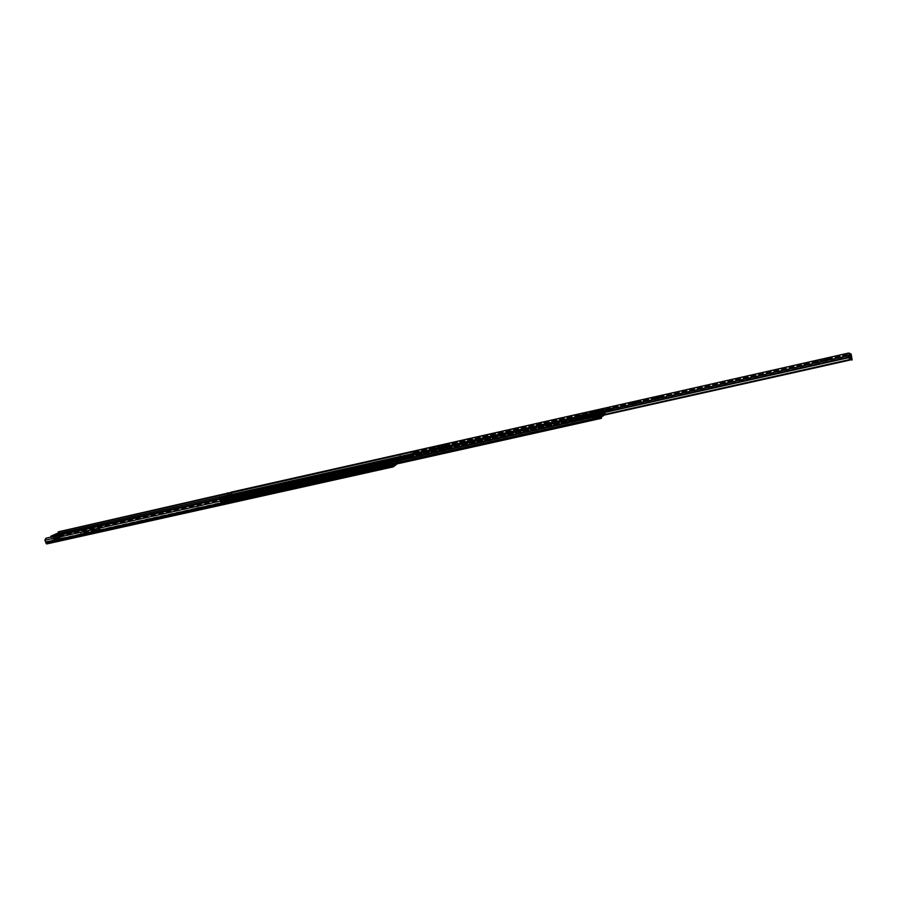 <?xml version="1.0" encoding="UTF-8"?>
<svg xmlns="http://www.w3.org/2000/svg" width="897" height="897" viewBox="0 0 897 897"><rect width="100%" height="100%" fill="white"/><g stroke="black" fill="none" stroke-linecap="round" stroke-linejoin="round"><path stroke-width="0.67" stroke-dasharray="4.49 3.36" d="M62.678 537.639L60.48 538.267L62.678 537.639M60.895 538.693L63.093 538.065L60.895 538.693M232.76 499.64L230.394 500.291L232.76 499.64M230.742 500.795L233.097 500.145L230.742 500.795M198.428 507.31L196.095 507.949L198.428 507.31M196.454 508.442L198.775 507.803L196.454 508.442M75.539 535.644L93.288 531.843L99.915 528.4L81.829 532.336L96.663 529.32L93.927 531.192L75.539 535.644M75.976 536.372L94.14 531.809L96.865 529.936L82.031 532.941L100.116 529.017L93.501 532.459L75.976 536.372L75.763 535.756M84.923 532.672L88.859 531.663L84.923 532.672M85.484 533.435L89.061 532.28L85.484 533.435L85.271 532.818M93.927 530.654L90.855 531.529L93.927 530.654M91.326 531.899L94.398 531.035L91.326 531.899M242.437 498.418L262.417 494.124L268.158 490.794L247.83 495.189L264.671 491.747L262.698 493.518L242.437 498.418M243.031 499.147L262.911 494.18L264.873 492.397L248.043 495.839L268.371 491.455L262.619 494.785L243.031 499.147L242.818 498.497M252.18 495.301L256.475 494.236L252.18 495.301M252.954 496.063L256.677 494.886L252.954 496.063L252.752 495.413M262.238 493.058L258.93 493.955L262.238 493.058M259.311 494.415L262.608 493.529L259.311 494.415M326.687 479.615L351.019 474.367L356.333 471.082L331.587 476.453L352.678 472.057L351.142 473.773L326.687 479.615M327.371 480.355L351.355 474.457L352.88 472.73L331.8 477.114L356.535 471.755L351.22 475.051L327.371 480.355L327.158 479.682M360.919 471.979L385.8 466.608L390.913 463.357L365.606 468.839L387.201 464.343L387.908 464.399L385.845 466.025L360.919 471.979M361.626 472.719L386.058 466.72L388.109 465.083L387.403 465.027L365.808 469.512L391.114 464.041L386.013 467.303L361.626 472.719L361.424 472.035M333.056 477.238L337.541 476.139L333.056 477.238M333.258 477.91L337.743 476.812L333.258 477.91M345.3 474.502L341.869 475.41L345.3 474.502M345.502 475.175L342.071 476.083L345.502 475.175M349.886 473.481L347.565 474.087L349.886 473.481M350.088 474.154L347.767 474.771L350.088 474.154M367.277 469.591L371.851 468.481L367.277 469.591M367.478 470.275L372.053 469.165L367.478 470.275M379.779 466.799L376.303 467.707L379.779 466.799M379.98 467.483L376.505 468.391L379.98 467.483M384.477 465.756L382.111 466.373L384.477 465.756M384.678 466.44L382.313 467.057L384.678 466.44M394.635 463.48L392.09 464.141L394.635 463.48M394.837 464.164L392.292 464.837L394.837 464.164M398.515 459.342L398.862 460.329L395.543 461.731L397.73 461.237L398.873 460.318L396.676 460.811L396.306 459.466L398.481 458.972L396.328 459.836M396.889 461.495L396.003 459.107L398.178 458.625L399.075 461.002L395.745 462.415L399.075 461.002M389.152 467.696L388.939 465.734L391.148 465.24L391.451 466.272L392.337 465.565L388.95 467.001L391.451 466.272L391.372 467.202L392.538 466.261L389.152 467.696L391.372 467.202M388.962 466.776L388.704 465.913L390.913 465.42L391.17 466.283L388.95 467.001M46.801 543.918L54.582 540.936L52.945 536.182L56.5 534.231L58.249 537.729L59.337 538.245L60.021 537.202L56.208 537.976L59.034 536.417L57.98 532.964L58.54 531.349M44.85 539.792L46.566 543.313L49.481 541.698L54.325 540.308L54.538 540.913L60.222 537.808L56.421 538.581L59.247 537.023L58.193 532.493M352.779 471.71L352.981 472.383L352.756 471.71M387.257 463.996L387.459 464.68L387.224 463.996M397.057 463.906L401.363 460.43L400.197 455.373L398.133 455.104L400.197 455.373M49.481 541.698L49.694 542.315M348.675 475.612L348.473 474.928L348.709 475.601M395.599 464.231L401.161 459.746L400.096 455.855M56.208 537.976L56.421 538.581M45.276 539.916L46.364 538.346L390.52 461.114M393.256 466.104L46.566 543.313L393.245 466.104M227.199 493.249L228.421 492.969M231.134 492.363L398.234 454.611M227.233 493.686L228.769 493.339M231.168 492.789L398.133 455.104M397.932 461.921L397.73 461.237M395.745 462.415L395.543 461.731M392.538 466.261L392.337 465.565M390.33 466.754L390.128 466.059M58.978 537.673L54.235 540.835M54.336 540.33L58.249 537.729L58.877 538.256M57.8 535.229L58.776 537.606L54.313 540.084L53.472 536.058L57.105 534.074L57.273 535.352M390.913 465.42L388.704 465.913M391.148 465.24L390.408 463.536L388.188 464.029L388.379 464.657L390.587 464.164M388.379 464.657L388.939 465.734M388.614 465.734L388.188 464.029M390.408 463.536L390.823 465.24M390.173 463.727L387.953 464.22M398.178 458.625L397.932 457.56L395.756 458.042L396.003 459.107M398.481 458.972L397.932 457.56M398.167 457.369L395.981 457.862L396.306 459.466M58.148 535.487L59.034 538.065L60.301 537.337L52.486 540.745L56.713 539.355L55.58 536.058M55.154 539.624L55.255 538.458L58.944 537.74L53.842 540.342L56.993 538.604M54.224 534.904L56.006 535.139L56.063 534.242M56.141 535.935L56.713 539.355M59.034 538.065L58.529 538.346L57.587 535.61M55.356 534.534L56.365 538.032M55.311 534.96L53.999 535.509L55.244 538.649M57.229 539.075L58.529 538.346M58.283 537.886L56.78 533.502M53.842 540.342L52.261 535.756M54.874 535.509L55.816 539.478M54.515 540.196L52.923 535.61M57.655 538.458L57.027 537.875L55.906 538.503M57.374 533.177L58.944 537.74M57.027 537.875L55.995 534.892M383.154 462.605L404.121 458.457L408.023 456.82L383.154 462.605M385.127 463.446L383.367 463.289L387.112 461.888L408.225 457.504L404.323 459.152L385.127 463.446L384.925 462.762M294.889 483.73L291.536 484.481L295.562 483.27L294.911 483.718L294.597 481.633L294.687 482.99L291.323 483.819L291.536 484.481L291.985 483.36L294.687 482.99M297.445 481.958L297.243 481.297L293.88 482.048L297.232 481.297L297.445 481.958L293.454 483.158L294.104 482.709L293.263 481.341M445.944 448.691L448.063 448.59L444.183 450.216L422.61 454.487L445.944 448.691L445.742 447.984L426.153 452.391L422.263 454.017L443.981 449.509L447.861 447.895L445.742 447.984M229.161 498.396L227.928 498.138L231.684 496.77L246.081 493.821L242.022 495.514L229.161 498.396L228.959 497.745L241.82 494.852L245.868 493.159L231.482 496.119L227.726 497.487L228.959 497.745M584.631 417.565L587.199 417.441L583.431 419.011L565.671 422.554L569.438 420.973L584.631 417.565L584.429 416.836L569.247 420.245L565.536 421.668L567.98 421.702L583.229 418.282L586.997 416.713L584.429 416.836M219.35 499.293L220.976 503.183L222.4 502.286L593.444 419.437L593.478 416.802L589.923 417.509L590.977 416.208L594.767 415.21L595.743 416.522L595.81 415.49L598.77 414.818L597.57 413.786L602.571 412.665L604.118 413.865L604.713 413.102L603.389 408.427M222.4 502.286L223.017 499.831L225.898 497.992L227.468 499.012L228.87 498.127L227.176 493.058M594.733 415.244L594.543 414.515L591.145 415.333L589.733 416.757L589.923 417.509L589.733 416.757L593.287 416.062L593.22 419.718L602.066 417.52M594.543 414.515L595.81 415.49M220.774 498.216L219.787 498.44L220.83 502.511L222.198 501.636L222.804 499.18L225.752 497.319L227.311 498.34L228.668 497.487L228.152 495.985M600.171 412.956L223.757 497.555L224.799 501.625L220.83 502.511L221.839 502.275L220.696 499.001M221.054 503.15L222.052 502.937L221.862 502.275L222.075 502.925L220.348 499.068M229.374 495.222L229.856 497.913L232.805 497.252L231.112 492.161M229.139 495.761L229.879 497.902L228.668 497.487M596.202 417.968L596.225 419.09L596.572 416.612L599.633 415.132L597.671 415.233L598.411 416.309L598.647 414.874L597.537 413.696L599.319 413.943L596.023 415.591L596.202 417.968L601.887 416.701L601.326 414.863L602.694 413.439L604.331 414.582L604.903 413.831L603.569 408.382M596.438 418.776L596.438 416.174L599.555 414.683L597.738 414.549L598.748 415.827L596.012 416.219M413.315 451.718L603.457 408.797M604.903 413.831L232.805 497.252L232.345 495.85L229.441 496.501L229.677 497.252L232.603 496.602L232.088 495.099M598.972 415.558L598.77 414.818M598.534 415.109L604.118 413.865L598.557 415.098M603.872 414.111L603.816 413.45M601.853 415.95L601.136 414.122L602.504 412.71L602.694 413.439L597.727 414.56L597.525 413.82M596.617 416.858L593.814 417.475L593.422 419.718L596.225 419.09L596.247 415.434L601.248 414.313L601.438 415.053L596.438 416.174L596.247 415.423L599.353 413.943L597.525 413.831L597.705 414.593M223.331 498.407L224.956 502.298L392.808 464.837M224.059 500.616L225.035 502.264L224.822 501.614L225.001 502.275L221.996 502.959L221.122 501.277L220.314 501.782L224.048 500.627M596.023 418.316L593.029 418.989M596.415 416.365L601.528 415.221L596.18 415.928M597.817 414.605L602.896 413.461L602.84 412.799L597.761 413.943M604.713 413.102L232.603 496.602L232.783 497.252L232.547 495.436L229.643 496.086L229.879 497.902L228.87 498.127M224.777 501.625L601.248 417.542L224.799 501.625M220.314 501.782L220.976 500.593L221.671 502.04M224.609 501.378L223.902 499.943L223.252 501.131M220.113 501.131L223.039 500.47M229.643 496.086L230.406 495.323L233.31 494.673L232.547 495.436M229.441 496.501L229.24 495.738M231.964 494.292L233.108 494.034L232.345 495.85M233.108 494.034L233.31 494.673M230.204 494.684L230.406 495.323M292.198 484.021L291.985 483.36M295.562 483.27L295.348 482.608M293.454 483.158L293.252 482.485M296.806 482.395L296.604 481.734M291.334 483.741L291.559 484.47M291.245 482.384L294.597 481.633M290.976 482.575L294.328 481.824M293.88 482.048L297.232 481.297L293.88 482.048M296.604 480.59L297.434 481.958L294.104 482.709M297.109 481.173L296.907 480.523M293.364 480.601L293.779 481.924M593.915 411.678L595.339 414.526L594.857 410.557L595.956 413.943L604.354 412.059L604.533 413.282L596.124 415.176L595.956 413.943M595.541 413.203L603.95 411.308L603.255 408.651L604.04 410.512L595.642 412.407M601.125 417.15L600.676 415.546L592.177 417.453L591.616 414.549L592.614 417.935L593.141 415.255L603.401 412.945L601.371 413.663L601.887 415.603L601.45 414.38L596.023 415.591M592.155 415.535L599.106 413.977L600.867 414.941M596.124 414.56L604.522 412.676M600.934 416.455L592.424 418.361L592.177 417.453M602.638 412.026L594.375 413.887L593.231 415.3L601.528 413.439L603.558 411.499L604.892 411.768L603.401 412.945M603.771 414.078L603.423 412.844L603.726 414.1L605.329 413.853L602.975 414.537L603.726 414.1L603.244 412.654L597.694 413.898M594.375 413.887L604.174 411.488M594.834 413.158L594.464 413.607L593.545 412.127M603.771 412.62L595.698 414.089M596.124 415.176L598.647 414.874M598.781 415.367L595.866 415.502M596 415.984L595.63 416.937L595.103 416.141L597.839 415.546M597.828 415.569L595.059 416.174M597.817 415.569L594.958 416.051L597.738 415.423M593.814 417.475L594.958 416.051M593.814 417.722L596.628 417.083L593.814 417.722M593.422 419.718L593.13 418.933L601.192 417.453L592.839 419.303M592.424 418.361L592.805 419.325M591.616 414.549L600.048 412.642L591.628 414.537M595.193 411.106L595.496 412.811L595.059 411.005L592.726 411.532L593.197 413.27L595.496 412.811M592.054 416.813L591.74 415.076L589.329 415.726L589.789 417.441L592.188 416.914L589.688 417.34L589.329 415.726M592.222 416.881L591.74 415.076M593.175 414.369L592.054 415.748L593.298 415.468L594.408 414.089L594.621 414.885L591.179 415.21L594.408 414.089M593.298 415.468L593.511 416.264L594.621 414.885M597.514 413.719L602.862 412.519L601.45 414.38M596.572 416.612L596.225 415.333M597.671 415.233L597.335 413.954M595.63 416.937L598.411 416.309L595.642 416.926M598.299 415.031L604.533 413.282M602.75 411.813L594.408 413.685M605.217 413.427L603.692 414.941L605.329 413.853M603.244 414.324L601.607 415.412L601.259 414.122M603.132 413.887L601.573 415.311M602.212 415.961L604.174 415.524M602.425 412.172L602.907 413.966L601.977 415.165L601.495 413.36L601.977 415.165L602.941 414.661L602.459 412.844M603.625 412.968L602.963 413.046M603.468 412.216L604.399 411.734L604.97 413.674L603.939 414.728L603.087 412.71L603.468 412.216L603.95 414.022L604.881 413.539L604.298 411.656M603.188 413.069L603.939 414.728M602.078 416.264L601.809 415.625M593.13 418.933L595.933 418.305M603.827 413.786L603.076 411.476M592.85 415.614L601.371 413.663M593.881 411.555L602.795 409.548L603.49 412.172L595.07 414.066M604.354 412.059L604.04 410.512M603.95 411.308L604.096 412.205M602.795 409.548L593.848 411.51L602.773 409.503L602.941 411.656M594.857 410.557L603.255 408.651M594.98 412.037L601.865 410.49L603.21 408.976M603.804 411.185L601.865 410.49M601.338 413.708L601.461 415.591L592.962 417.486M600.272 412.71L599.095 413.966M591.953 416.982L600.474 415.076L600.093 412.755M601.102 417.083L592.592 418.977M595.72 413.024L604.13 411.14M590.562 415.345L591.045 417.15M591.684 415.434L589.318 415.973M592.726 411.532L593.848 411.297L594.33 413.08M595.552 412.463L593.209 412.99L592.85 411.633M595.025 411.028L593.848 411.297M603.087 412.71L603.569 414.515L603.95 414.022M602.84 412.362L602.941 414.661M602.851 414.033L602.369 412.228L602.885 414.055M602.481 409.94L597.099 411.196L597.559 412.912M593.511 416.264L590.282 416.993L591.415 415.603M591.246 415.154L590.125 416.544L592.581 414.56M591.179 415.457L590.047 416.847L591.145 415.367M592.054 415.748L591.459 415.939M590.125 416.544L590.181 417.497M593.511 412.003L602.481 409.862M580.168 415.816L577.679 416.432L580.168 415.816M636.623 403.101L633.742 403.807L636.623 403.101M652.624 399.501L658.678 398.089L652.624 399.501M426.344 450.462L423.754 451.135L426.344 450.462M440.461 447.278L445.843 445.988L440.461 447.278M807.401 364.642L804.261 365.371L807.401 364.642L807.177 363.644M825.027 360.672L831.676 359.17L825.027 360.672M409.368 455.228L410.512 458.445L409.593 454.375M409.839 455.25L415.389 453.4L417.217 451.909L415.008 452.11M849.313 356.12L848.842 354.057L851.197 354.169M644.573 400.869L643.71 401.845L646.602 401.15L647.062 400.421L645.952 400.454M434.91 448.803L435.841 447.973L433.24 448.635L432.309 449.475L434.91 448.803L434.653 447.928M816.001 362.209L815.44 363.15L818.602 362.422L817.885 361.738M413.775 453.12L414.605 454.342L413.439 451.337M410.131 458.008L600.867 415.277M410.512 458.445L601.349 415.726M414.582 455.104L849.089 357.522M414.605 454.342L849.47 356.58M849.347 356.109L848.719 353.373M413.573 452.223L848.842 354.057L413.562 452.234M415.883 452.469L415.636 451.595M414.694 453.433L414.537 452.873M851.074 360.067L850.121 354.405M595.126 412.889L590.921 413.966L594.958 412.687L594.599 411.342L615.118 407.485L586.593 414.47L598.602 412.441L595.485 413.45L577.231 417.094L575.011 417.004L578.105 415.703L594.599 411.342M581.828 416.6C580.639 416.253 578.913 416.657 576.636 417.8C577.825 418.148 579.552 417.744 581.828 416.6M581.278 416.006L576.827 417.038L581.278 416.006M580.594 415.715L577.264 416.544L580.594 415.715M585.786 413.64L586.077 414.739L590.529 414.156L603.188 410.994L602.941 410.075M585.281 413.775L585.808 415.389L586.077 414.739M590.731 412.923L591.033 414.022L590.731 412.923M586.01 414.156L586.302 415.255L586.01 414.156M578.105 415.703L578.352 416.612L584.216 415.042L583.958 414.122L584.216 415.042L585.562 414.829M614.916 407.429L610.823 409.772L608.996 410.265L608.76 409.346M612.315 408.819L614.176 407.664L612.124 408.651L611.956 408M590.495 412.407L590.854 413.752M594.902 411.331L594.834 413.237L590.921 413.966M590.002 412.542L590.473 414.223L587.131 414.526M598.602 412.441L598.916 413.685L596.359 414.358L577.578 418.159L577.231 417.094M595.473 413.405L596.157 414.302L599.061 413.506L599.05 412.407M598.916 413.685L585.517 416.174L585.27 415.255M604.275 409.862L604.443 411.028L610.823 409.772M609.029 410.422L587.019 415.513C584.317 416.163 583.812 416.455 585.517 416.399L598.4 413.696M577.59 418.148C574.596 418.473 574.876 418.036 578.419 416.825L585.584 414.885M590.417 414.1L587.288 414.919L590.361 413.887M578.419 416.825L575.257 417.924L577.578 418.159L596.157 414.302M587.288 414.919L590.473 414.223L587.288 414.919M578.632 417.027L581.144 416.096L579.473 416.029L577.018 417.206L578.632 417.027M578.812 416.813L580.303 416.186L578.812 416.813M579.899 414.919L577.511 415.558M81.156 533.446L80.943 532.829M247.314 496.321L247.101 495.671M331.15 477.585L330.948 476.924M365.202 469.983L365.001 469.299M333.953 478L333.751 477.327M368.23 470.353L368.017 469.669M398.279 459.533L396.104 460.015M398.537 460.374L396.351 460.867M396.586 460.688L398.761 460.195M389.197 466.597L391.406 466.104M52.901 540.936L53.114 541.553M59.606 537.213L59.819 537.83M59.247 537.023L401.363 460.43M59.034 536.417L401.161 459.746M392.101 462.774L44.85 540.263M58.854 533.143L231.942 494.157M59.056 534.769L401.015 457.941M59.067 534.859L401.026 458.042M59.437 535.957L401.396 459.275M58.641 534.578L59.303 534.433M219.339 498.463L220.729 498.149M223.308 497.566L400.712 457.694M228.006 495.043L229.318 494.74M58.709 535.061L59.46 534.892M219.328 498.979L220.684 498.676M223.297 498.093L400.802 458.221M59.09 536.148L401.172 459.466M45.769 541.665L392.561 464.22M46.005 542.057L392.751 464.68M46.386 543.167L393.133 465.935M370.338 469.882L370.136 469.198M371.223 469.198L371.022 468.514M369.115 469.669L368.914 468.985M336.016 477.54L335.814 476.868M336.958 476.845L336.756 476.172M334.895 477.305L334.693 476.632M388.636 465.117L390.845 464.624M388.558 465.027L390.767 464.534M388.536 465.644L390.756 465.151M390.352 464.354L388.143 464.848M398.178 458.771L395.992 459.264M396.295 459.612L398.481 459.118M396.16 458.479L398.346 457.986M398.122 458.176L395.936 458.659M365.808 469.512L365.606 468.839M390.049 464.085L389.847 463.401M391.025 464.164L390.823 463.48M388.053 466.541L387.852 465.857M386.013 467.303L385.8 466.608M383.434 467.864L383.232 467.169M383.411 467.875L383.198 467.18M362.242 472.248L362.04 471.564M384.566 467.27L384.365 466.586M386.058 466.72L385.845 466.025M388.109 465.083L387.908 464.399M387.403 465.027L387.201 464.343M331.8 477.114L331.587 476.453M355.526 471.811L355.313 471.127M356.434 471.9L356.232 471.217M353.272 474.3L353.059 473.616M351.22 475.051L351.019 474.367M328.022 479.884L327.809 479.2M349.864 475.006L349.651 474.334M351.355 474.457L351.142 473.773M353.541 472.809L353.328 472.136M352.88 472.73L352.678 472.057M254.019 495.357L253.817 494.707M255.981 494.92L255.78 494.269M254.927 495.626L254.714 494.976M248.043 495.839L247.83 495.189M267.497 491.489L267.295 490.838M268.225 491.612L268.024 490.962M264.637 494.045L264.436 493.384M262.619 494.785L262.417 494.124M243.771 498.665L243.558 498.003M261.408 494.729L261.206 494.068M262.911 494.18L262.698 493.518M265.411 492.487L265.198 491.836M264.873 492.397L264.671 491.747M86.774 532.695L86.561 532.078M88.523 532.302L88.321 531.686M87.233 533.042L87.031 532.426M82.031 532.941L81.829 532.336M99.455 529.051L99.242 528.434M99.892 529.23L99.679 528.613M95.508 531.742L95.306 531.114M93.501 532.459L93.288 531.843M76.873 535.868L76.66 535.251M92.649 532.347L92.436 531.73M94.14 531.809L93.927 531.192M97.19 530.06L96.988 529.443M96.865 529.936L96.663 529.32M54.28 539.725L52.699 535.15M56.096 538.727L54.515 534.152M52.194 535.431L53.775 540.016M54.011 534.433L55.592 539.007M223.017 499.831L593.455 416.836L593.276 416.085L222.804 499.18M225.865 498.014L594.756 415.221L225.898 497.992M424.528 454.622L424.326 453.927M568.182 422.431L567.98 421.702M594.789 414.605L226.078 497.42L226.033 498.037L594.846 415.266M595.496 415.715L227.176 498.306L227.132 498.911L595.552 416.376M227.558 498.979L595.787 416.5M593.186 416.6L222.557 499.674L593.433 417.038M593.276 418.495L222.299 501.434L593.522 418.933M225.663 497.364L594.554 414.492M595.574 415.771L227.311 498.34L595.586 415.76M222.198 501.636L593.253 418.697M291.323 483.819L294.676 483.068M220.281 502.085L221.279 501.86M219.888 500.784L220.875 500.56M220.057 500.313L221.054 500.089M220.651 502.23L221.649 502.006M228.813 496.624L229.789 496.4M228.387 495.357L229.374 495.133M228.657 497.106L229.632 496.882M598.748 415.827L604.331 414.582M232.738 495.738L604.668 412.183M232.323 494.471L604.275 410.736M409.996 454.252L604.073 410.557M232.581 496.22L604.645 412.687M598.467 415.053L604.04 413.797L604.096 414.459L598.523 415.715M596.505 418.271L602.122 417.015M596.27 417.834L601.887 416.578M224.261 501.188L392.281 463.637M223.858 499.887L392.011 462.235M224.037 499.416L600.564 415.042M224.631 501.345L601.136 417.217M596.247 418.036L601.82 416.791M593.22 416.813L593.029 416.073M590.977 416.208L590.775 415.468M591.336 416.062L591.145 415.333M594.363 415.389L594.173 414.649M598.019 414.605L597.817 413.876M596.953 415.939L596.763 415.199M583.431 419.011L583.229 418.282M569.438 420.973L569.247 420.245M231.684 496.77L231.482 496.119M244.511 493.888L244.298 493.238M242.022 495.514L241.82 494.852M224.25 501.311L221.312 501.972M224.183 500.806L221.256 501.457M224.542 500.862L221.615 501.524M220.897 500.627L223.835 499.965M229.867 496.478L232.772 495.828M232.57 496.254L229.677 496.904M229.643 495.817L232.547 495.166M444.183 450.216L443.981 449.509M426.355 453.086L426.153 452.391M406.229 457.605L406.027 456.909M404.323 459.152L404.121 458.457M387.112 461.888L386.91 461.204M291.615 483.55L294.956 482.799M296.84 481.364L293.498 482.115M600.855 415.165L592.356 417.071M602.896 411.723L603.591 414.324M604.735 413.842L604.051 411.252M601.573 413.416L602.268 416.029M603.401 415.793L602.706 413.181M604.746 414.044L604.051 411.443M601.741 414.806L601.427 413.607M602.313 413.472L602.829 415.401M601.45 413.573L601.775 414.773M596.023 416.443L598.804 415.816M601.315 414.145L592.839 416.051M592.984 417.105L601.371 414.806M592.614 417.924L601.102 416.029L592.614 417.935M596.236 419.078L593.433 419.706M593.825 419.213L596.628 418.585M595.518 416.791L598.31 416.163M598.176 415.872L595.395 416.488M593.265 419.426L596.068 418.798M596.628 418.294L593.825 418.921M593.769 418.529L596.572 417.901M603.614 412.452L595.193 414.347M595.698 413.943L604.107 412.059M601.898 416.264L596.213 417.531M596 416.029L601.652 414.762M601.057 415.95L592.558 417.856M592.412 417.453L600.923 415.546M604.253 411.846L604.735 413.652M601.64 413.237L602.122 415.053M593.511 411.936L597.099 411.129M597.279 416.32L593.792 417.105M653.868 399.49L653.621 398.548M441.335 447.334L441.089 446.459M826.597 360.594L826.361 359.607M849.908 355.986L849.874 354.169M409.761 455.317L848.865 356.569M414.055 452.716L849.022 354.696M409.694 456.27L600.463 413.427M414.919 452.178L848.91 354.326M409.794 455.62L848.932 356.916M416.892 451.875L416.701 451.247M414.459 453.86L414.201 452.985M818.602 362.422L818.378 361.435M830.061 359.82L829.837 358.822M435.774 448.063L435.527 447.199M432.365 449.375L432.163 448.657M444.116 446.706L443.869 445.831M647.051 400.466L646.804 399.535M646.602 401.15L646.356 400.208M643.721 401.789L643.497 400.948M657.019 398.773L656.783 397.831M849.055 354.349L848.831 353.362M848.607 353.373L848.842 354.36L848.607 353.373M850.121 356.12L850.098 354.293M850.322 355.347L851.388 355.1M850.614 356.602L851.679 356.356M851.04 358.553L852.116 358.318M580.662 415.961L577.332 416.791L580.662 415.961M577.208 416.948L580.897 416.096L577.208 416.948M581.592 416.455L576.737 417.666L581.592 416.455M576.693 417.262L581.548 416.051L576.693 417.262M586.593 414.47L586.84 415.389L584.485 416.152L585.517 416.399M594.565 411.768L594.812 412.799M590.529 414.156L590.237 413.057M585.808 415.389L585.506 414.291M614.131 407.485L614.77 407.44M604.443 411.028L611.003 409.324M574.966 417.139L575.212 418.058L577.477 418.013L596.124 414.246M587.019 415.513L588.017 415.176L587.77 414.257M595.72 412.261L595.967 413.181L584.463 416.309L584.227 415.289M588.073 415.322L596.023 413.338L596.785 412.945L596.55 412.026M600.373 411.162L600.62 412.093L596.023 413.338M600.799 412.216L601.551 411.936L601.315 411.017M607.314 409.694L607.561 410.624L596.774 413.113M607.561 410.624L609.041 410.422L607.561 410.624M603.188 411.218L594.801 412.912M594.913 411.308L595.003 412.9M614.142 407.888L614.86 407.619M63.093 538.065L62.88 537.46M233.097 500.145L232.895 499.494M198.775 507.803L198.573 507.164M75.617 536.384L75.404 535.767M80.797 533.457L80.584 532.852M84.946 533.457L84.733 532.84M94.398 531.035L94.185 530.419M242.56 499.169L242.347 498.508M246.843 496.344L246.641 495.693M252.27 496.097L252.057 495.447M262.608 493.529L262.395 492.868M326.833 480.377L326.631 479.704M330.623 477.608L330.421 476.946M361.065 472.741L360.863 472.057M364.642 470.006L364.44 469.333M333.168 478.034L332.966 477.361M345.625 475.018L345.423 474.334M350.178 474.042L349.965 473.369M367.4 470.387L367.198 469.703M380.093 467.326L379.891 466.642M384.746 466.328L384.544 465.644M394.915 464.063L394.714 463.368M54.582 540.936L54.369 540.33M60.222 537.808L60.021 537.202M392.292 464.837L392.09 464.141M382.313 467.057L382.111 466.373M376.505 468.391L376.303 467.707M372.053 469.165L371.851 468.481M347.767 474.771L347.565 474.087M342.071 476.083L341.869 475.41M337.743 476.812L337.541 476.139M396.833 461.518L399.019 461.036M391.114 464.041L390.913 463.357M388.177 464.994L387.964 464.298M356.535 471.755L356.333 471.082M353.609 472.708L353.407 472.024M259.143 494.606L258.93 493.955M256.677 494.886L256.475 494.236M268.371 491.455L268.158 490.794M265.512 492.363L265.31 491.713M91.068 532.145L90.855 531.529M89.061 532.28L88.859 531.663M100.116 529.017L99.915 528.4M97.358 529.903L97.156 529.286M196.308 508.599L196.095 507.949M230.607 500.941L230.394 500.291M60.682 538.873L60.48 538.267M51.207 537.045L52.486 540.745M59.55 535.173L60.301 537.337M56.186 534.993L56.578 533.906M55.076 538.604L54.728 539.579M57.195 537.886L58.07 538.458M54.022 535.543L53.226 535.027M53.999 535.509L55.065 538.626M56.186 534.96L57.206 537.908M383.187 463.536L382.985 462.852M422.476 454.712L422.263 454.017M227.625 498.463L227.423 497.813M565.671 422.554L565.469 421.814M227.468 499.012L595.743 416.522M225.752 497.319L594.599 414.459M220.976 503.183L221.974 502.97M597.738 414.549L602.739 413.427M597.57 413.786L602.571 412.665M224.956 502.298L392.808 464.848M598.703 415.86L604.286 414.616M593.478 416.802L593.287 416.062M599.555 414.683L599.353 413.943M587.199 417.441L586.997 416.713M246.081 493.821L245.868 493.159M601.136 414.122L601.326 414.863M221.996 502.959L224.934 502.309M223.902 499.943L220.976 500.593M448.063 448.59L447.861 447.895M408.225 457.504L408.023 456.82M294.037 482.743L297.378 481.992M605.385 413.629L604.892 411.768M590.304 417.329L592.188 416.914M592.962 411.476L595.059 411.005M599.633 415.132L599.319 413.943M590.058 416.589L591.179 415.21M604.017 414.649L603.535 412.833M602.919 412.497L597.537 413.696M595.103 416.141L597.884 415.513M580.191 415.76L579.944 414.84M636.635 403.056L636.388 402.114M652.612 399.546L652.366 398.616M426.4 450.361L426.153 449.487M440.405 447.379L440.147 446.504M825.027 360.684L824.792 359.697M417.217 451.909L416.97 451.045M415.389 453.4L415.132 452.537M831.676 359.17L831.441 358.172M804.261 365.371L804.026 364.384M435.841 447.973L435.583 447.098M432.309 449.475L432.051 448.601M445.843 445.988L445.596 445.114M423.754 451.135L423.496 450.26M647.062 400.421L646.815 399.479M643.71 401.845L643.463 400.903M658.678 398.089L658.432 397.158M633.742 403.807L633.506 402.865M577.679 416.432L577.433 415.513M580.606 415.647L577.264 416.544M581.626 416.365L576.737 417.733L576.715 417.105C579.159 415.961 580.774 415.614 581.548 416.051L581.626 416.365M599.106 412.485L599.061 413.506L596.18 414.336M595.485 413.45L595.944 414.01M601.64 412.082L607.639 410.77M581.144 416.096L577.018 417.206M580.303 416.186L579.978 414.963M577.803 416.858L577.466 415.636"/><path stroke-width="1.35" d="M393.346 466.821L46.7 543.952L44.85 540.263L45.938 538.222L390.217 460.935L392.045 462.258L393.424 466.821L397.057 463.906M392.045 462.258L393.256 466.104L395.599 464.231M227.233 493.686L58.327 531.809L227.199 493.249M228.421 492.969L231.134 492.363M228.769 493.339L231.168 492.789M391.742 462.09L390.217 460.935M58.327 531.809L58.036 532.784M55.58 536.058L55.132 534.769L50.905 536.159L58.731 532.773L59.55 535.173M55.132 534.769L58.731 532.773M56.063 534.242L52.261 535.756L56.096 533.872M220.348 499.068L220.449 497.723L219.462 497.936L219.35 499.293M220.696 499.001L220.449 497.723M228.152 495.985L227.176 493.058L228.163 492.834L229.374 495.222M227.233 493.72L228.163 492.834M228.219 493.496L229.139 495.761M232.088 495.099L231.112 492.161L603.569 408.382M231.168 492.834L413.315 451.718M223.331 498.407L223.431 497.05L599.925 412.362L601.438 418.305L601.719 415.715M599.925 412.362L601.259 417.542L601.853 415.95M229.24 495.738L231.964 494.292M296.907 480.523L296.705 479.85L293.364 480.601L293.263 481.341M296.604 480.59L296.705 479.85M296.425 480.03L293.084 480.792M600.127 412.631L601.461 415.591M604.186 415.098L603.008 416.085L601.876 415.614L602.01 416.253M601.887 416.701L601.125 417.15M579.922 414.907L577.511 415.558M636.377 402.17L633.506 402.865L636.377 402.17M652.377 398.56L658.432 397.158L652.377 398.56M426.086 449.588L423.496 450.26L426.086 449.588M440.203 446.403L445.596 445.114L440.203 446.403M807.177 363.655L804.026 364.384L807.177 363.655M824.792 359.686L831.441 358.172L824.792 359.686M818.434 360.818L815.205 362.164L818.434 360.818M435.527 447.199L432.051 448.601L435.527 447.199M646.804 399.535L643.463 400.903L646.804 399.535M851.231 355.997L852.15 359.843L851.074 360.067L850.154 356.232L851.197 355.874L849.672 354.988L848.842 355.178L849.672 360.146L849.515 359.585L600.867 415.277M848.719 353.373L851.163 354.046L852.15 359.82M413.439 451.337L416.97 451.045L414.201 452.985L409.593 454.375L409.368 455.228M848.865 356.266L849.515 359.585M415.008 452.11L413.483 452.29L413.237 451.426M850.154 356.232L849.078 356.176M645.952 400.454L644.573 400.869M817.885 361.738L816.001 362.209M413.775 453.12L413.64 452.279M601.349 415.726L849.672 360.146M849.089 357.522L849.347 356.109M849.627 357.398L849.313 356.12M392.101 462.774L44.85 540.263M45.59 542.18L392.482 464.769M45.635 542.259L392.516 464.859M46.016 543.369L392.897 466.126M59.303 534.433L219.339 498.463M220.729 498.149L223.308 497.566M58.854 533.143L228.006 495.043M229.318 494.74L231.942 494.157M59.46 534.892L219.328 498.979M220.684 498.676L223.297 498.093M55.648 534.489L56.141 535.935M57.464 533.491L58.148 535.487M57.587 535.61L56.948 533.771M228.029 495.234L229.015 495.009M231.964 494.348L409.996 454.252M392.281 463.637L600.923 417.004M392.808 464.837L601.394 418.305M392.011 462.235L600.53 415.524M231.987 494.595L229.43 495.178M602.829 415.401L603.008 416.085M849.672 354.988L849.65 353.171M413.315 451.37L848.607 353.059M409.514 454.443L848.629 355.571M600.463 413.427L849.067 357.6M413.685 452.458L414.919 452.178M815.44 362.242L815.272 361.536M433.206 448.5L432.993 447.771M644.136 400.948L643.934 400.185M851.197 355.874L851.163 354.046M850.636 358.273L851.713 358.038M850.345 356.995L851.421 356.759M46.7 543.952L393.424 466.821M50.905 536.159L51.207 537.045M392.808 464.848L601.438 418.305M413.371 451.337L848.607 353.048M851.074 360.078L852.15 359.843"/></g></svg>
